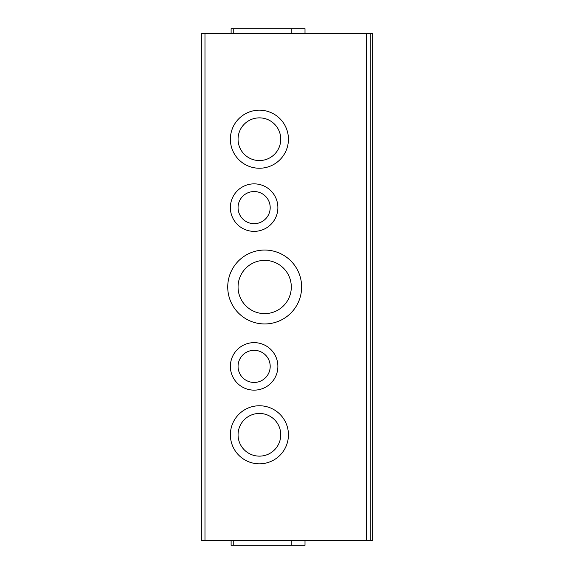 <?xml version="1.0" encoding="UTF-8"?>
<svg xmlns="http://www.w3.org/2000/svg" width="574" height="574" viewBox="0 0 574 574"><rect width="100%" height="100%" fill="white"/><g stroke="black" fill="none" stroke-linecap="round" stroke-linejoin="round"><path stroke-width="0.86" d="M305.009 33.644L305.009 28.7L231.114 28.7L231.114 33.644M231.114 540.356L231.114 545.3L305.009 545.3L305.009 540.356M301.63 287A36.951 36.951 0 0 1 264.686 323.951A36.951 36.951 0 0 1 227.734 287A36.951 36.951 0 0 1 264.686 250.049A36.951 36.951 0 0 1 301.63 287M277.881 207.616A23.749 23.749 0 0 1 254.124 231.365A23.749 23.749 0 0 1 230.375 207.616A23.749 23.749 0 0 1 254.124 183.859A23.749 23.749 0 0 1 277.881 207.616M288.435 139.209A29.03 29.03 0 0 1 259.405 168.239A29.03 29.03 0 0 1 230.375 139.209A29.03 29.03 0 0 1 259.405 110.179A29.03 29.03 0 0 1 288.435 139.209M288.435 434.791A29.03 29.03 0 0 1 259.405 463.821A29.03 29.03 0 0 1 230.375 434.791A29.03 29.03 0 0 1 259.405 405.761A29.03 29.03 0 0 1 288.435 434.791M277.881 366.384A23.749 23.749 0 0 1 254.124 390.141A23.749 23.749 0 0 1 230.375 366.384A23.749 23.749 0 0 1 254.124 342.635A23.749 23.749 0 0 1 277.881 366.384M291.305 287A26.626 26.626 0 0 0 264.686 260.374A26.626 26.626 0 0 0 238.059 287A26.626 26.626 0 0 0 264.686 313.626A26.626 26.626 0 0 0 291.305 287M270.196 207.616A16.065 16.065 0 0 0 254.124 191.544A16.065 16.065 0 0 0 238.059 207.616A16.065 16.065 0 0 0 254.124 223.681A16.065 16.065 0 0 0 270.196 207.616M280.751 139.209A21.346 21.346 0 0 0 259.405 117.864A21.346 21.346 0 0 0 238.059 139.209A21.346 21.346 0 0 0 259.405 160.555A21.346 21.346 0 0 0 280.751 139.209M280.751 434.791A21.346 21.346 0 0 0 259.405 413.445A21.346 21.346 0 0 0 238.059 434.791A21.346 21.346 0 0 0 259.405 456.136A21.346 21.346 0 0 0 280.751 434.791M270.196 366.384A16.065 16.065 0 0 0 254.124 350.319A16.065 16.065 0 0 0 238.059 366.384A16.065 16.065 0 0 0 254.124 382.456A16.065 16.065 0 0 0 270.196 366.384M366.621 540.356L201.345 540.356L201.345 33.644L370.252 33.644L370.252 540.356L366.621 540.356L366.621 33.644M370.252 33.644L372.655 33.644L372.655 540.356L370.252 540.356M204.975 540.356L204.975 33.644M291.814 28.7L291.814 33.644M233.754 28.7L233.754 33.644M291.814 545.3L291.814 540.356M233.754 545.3L233.754 540.356"/></g></svg>
